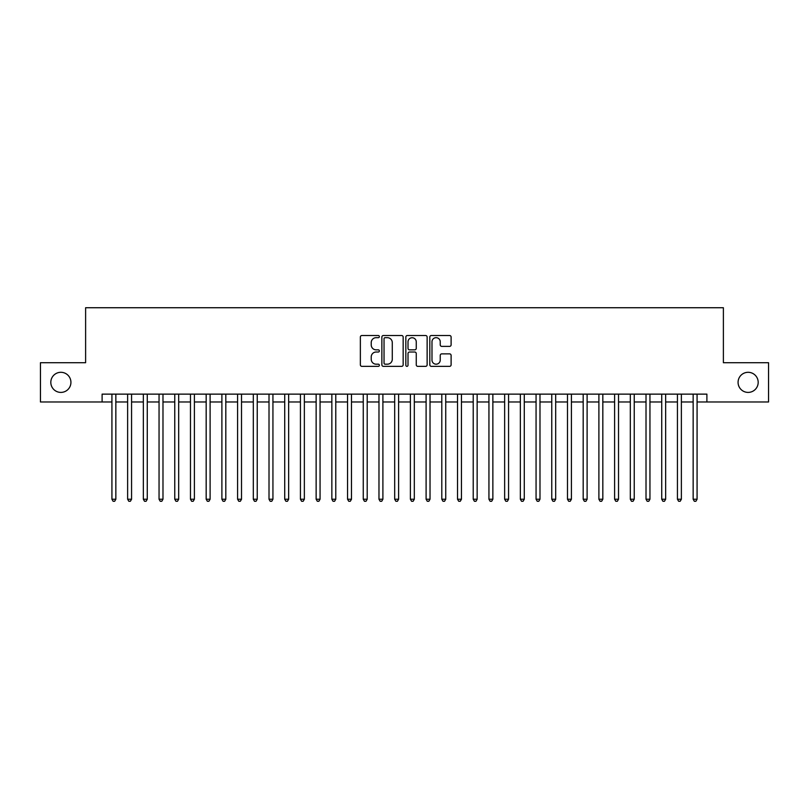 <?xml version="1.0" encoding="UTF-8"?>
<svg xmlns="http://www.w3.org/2000/svg" width="809" height="809" viewBox="0 0 809 809"><rect width="100%" height="100%" fill="white"/><g stroke="black" fill="none" stroke-linecap="round" stroke-linejoin="round"><path stroke-width="1.21" d="M379.37 336.595A1.082 1.082 0 0 0 378.288 335.513L361.906 335.513A1.537 1.537 0 0 0 360.359 337.06L360.359 364.808A1.537 1.537 0 0 0 361.906 366.356L378.288 366.356A1.082 1.082 0 0 0 379.37 365.274A1.082 1.082 0 0 0 378.288 364.192L376.165 364.192A4.935 4.935 0 0 1 371.23 359.257L371.23 356.951A4.935 4.935 0 0 1 376.165 352.016L378.288 352.016A1.082 1.082 0 0 0 379.37 350.934A1.082 1.082 0 0 0 378.288 349.852L376.165 349.852A4.935 4.935 0 0 1 371.23 344.917L371.23 342.611A4.935 4.935 0 0 1 376.165 337.677L378.288 337.677A1.082 1.082 0 0 0 379.37 336.595M738.071 382.354A10.052 10.052 0 0 0 748.133 392.405A10.052 10.052 0 0 0 758.185 382.354A10.052 10.052 0 0 0 748.133 372.302A10.052 10.052 0 0 0 738.071 382.354M50.815 382.354A10.052 10.052 0 0 0 60.867 392.405A10.052 10.052 0 0 0 70.929 382.354A10.052 10.052 0 0 0 60.867 372.302A10.052 10.052 0 0 0 50.815 382.354M449.561 346.383A1.537 1.537 0 0 0 451.109 344.846L451.109 337.06A1.537 1.537 0 0 0 449.561 335.513L431.369 335.513A1.537 1.537 0 0 0 429.822 337.06L429.822 364.808A1.537 1.537 0 0 0 431.369 366.356L449.561 366.356A1.537 1.537 0 0 0 451.109 364.808L451.109 355.404A1.537 1.537 0 0 0 449.561 353.867L441.775 353.867A1.537 1.537 0 0 0 440.238 355.404L440.238 360.066A4.126 4.126 0 0 1 436.112 364.192A4.126 4.126 0 0 1 431.986 360.066L431.986 341.792A4.126 4.126 0 0 1 436.112 337.677A4.126 4.126 0 0 1 440.238 341.792L440.238 344.846A1.537 1.537 0 0 0 441.775 346.383L449.561 346.383M102.106 401.982L40.45 401.982L40.45 362.715L85.612 362.715L85.612 307.733L723.388 307.733L723.388 362.715L768.55 362.715L768.55 401.982L706.894 401.982L706.894 394.135L102.106 394.135L102.106 401.982L111.925 401.982M403.155 337.06A1.537 1.537 0 0 0 401.608 335.513L383.415 335.513A1.537 1.537 0 0 0 381.868 337.06L381.868 364.808A1.537 1.537 0 0 0 383.415 366.356L401.608 366.356A1.537 1.537 0 0 0 403.155 364.808L403.155 337.06M407.392 335.513L425.585 335.513A1.537 1.537 0 0 1 427.132 337.06L427.132 364.808A1.537 1.537 0 0 1 425.585 366.356L417.798 366.356A1.537 1.537 0 0 1 416.261 364.808L416.261 353.553A1.537 1.537 0 0 0 414.714 352.016L409.546 352.016A1.537 1.537 0 0 0 408.009 353.553L408.009 365.274A1.082 1.082 0 0 1 406.927 366.356A1.082 1.082 0 0 1 405.845 365.274L405.845 337.06A1.537 1.537 0 0 1 407.392 335.513M115.849 401.982L127.63 401.982M131.564 401.982L143.345 401.982M147.268 401.982L159.049 401.982M162.983 401.982L174.764 401.982M178.688 401.982L190.469 401.982M194.393 401.982L206.174 401.982M210.107 401.982L221.888 401.982M225.812 401.982L237.593 401.982M241.517 401.982L253.308 401.982M257.232 401.982L269.013 401.982M272.936 401.982L284.717 401.982M288.651 401.982L300.432 401.982M304.356 401.982L316.137 401.982M320.061 401.982L331.852 401.982M335.775 401.982L347.557 401.982M351.48 401.982L363.261 401.982M367.195 401.982L378.976 401.982M382.9 401.982L394.681 401.982M398.604 401.982L410.396 401.982M414.319 401.982L426.1 401.982M430.024 401.982L441.805 401.982M445.739 401.982L457.52 401.982M461.443 401.982L473.225 401.982M477.148 401.982L488.939 401.982M492.863 401.982L504.644 401.982M508.568 401.982L520.349 401.982M524.283 401.982L536.064 401.982M539.987 401.982L551.768 401.982M555.692 401.982L567.483 401.982M571.407 401.982L583.188 401.982M587.112 401.982L598.893 401.982M602.826 401.982L614.607 401.982M618.531 401.982L630.312 401.982M634.236 401.982L646.017 401.982M649.951 401.982L661.732 401.982M665.655 401.982L677.436 401.982M681.37 401.982L693.151 401.982M697.075 401.982L706.894 401.982M385.114 337.677A1.082 1.082 0 0 0 384.032 338.749L384.032 363.11A1.082 1.082 0 0 0 385.114 364.192L387.349 364.192A4.935 4.935 0 0 0 392.284 359.257L392.284 342.611A4.935 4.935 0 0 0 387.349 337.677L385.114 337.677M416.261 341.873A4.126 4.126 0 0 0 412.135 337.747A4.126 4.126 0 0 0 408.009 341.873L408.009 348.315A1.537 1.537 0 0 0 409.546 349.852L414.714 349.852A1.537 1.537 0 0 0 416.261 348.315L416.261 341.873M115.849 394.135L115.849 499.224L111.925 499.224L111.925 394.135M115.849 499.224L114.676 501.267L113.098 501.267L111.925 499.224M131.564 394.135L131.564 499.224L127.63 499.224L127.63 394.135M131.564 499.224L130.38 501.267L128.813 501.267L127.63 499.224M147.268 394.135L147.268 499.224L143.345 499.224L143.345 394.135M147.268 499.224L146.095 501.267L144.518 501.267L143.345 499.224M162.983 394.135L162.983 499.224L159.049 499.224L159.049 394.135M162.983 499.224L161.8 501.267L160.233 501.267L159.049 499.224M178.688 394.135L178.688 499.224L174.764 499.224L174.764 394.135M178.688 499.224L177.505 501.267L175.937 501.267L174.764 499.224M194.393 394.135L194.393 499.224L190.469 499.224L190.469 394.135M194.393 499.224L193.22 501.267L191.642 501.267L190.469 499.224M210.107 394.135L210.107 499.224L206.174 499.224L206.174 394.135M210.107 499.224L208.924 501.267L207.357 501.267L206.174 499.224M225.812 394.135L225.812 499.224L221.888 499.224L221.888 394.135M225.812 499.224L224.639 501.267L223.062 501.267L221.888 499.224M241.517 394.135L241.517 499.224L237.593 499.224L237.593 394.135M241.517 499.224L240.344 501.267L238.776 501.267L237.593 499.224M257.232 394.135L257.232 499.224L253.308 499.224L253.308 394.135M257.232 499.224L256.048 501.267L254.481 501.267L253.308 499.224M272.936 394.135L272.936 499.224L269.013 499.224L269.013 394.135M272.936 499.224L271.763 501.267L270.186 501.267L269.013 499.224M288.651 394.135L288.651 499.224L284.717 499.224L284.717 394.135M288.651 499.224L287.468 501.267L285.901 501.267L284.717 499.224M304.356 394.135L304.356 499.224L300.432 499.224L300.432 394.135M304.356 499.224L303.183 501.267L301.605 501.267L300.432 499.224M320.061 394.135L320.061 499.224L316.137 499.224L316.137 394.135M320.061 499.224L318.888 501.267L317.32 501.267L316.137 499.224M335.775 394.135L335.775 499.224L331.852 499.224L331.852 394.135M335.775 499.224L334.592 501.267L333.025 501.267L331.852 499.224M351.48 394.135L351.48 499.224L347.557 499.224L347.557 394.135M351.48 499.224L350.307 501.267L348.73 501.267L347.557 499.224M367.195 394.135L367.195 499.224L363.261 499.224L363.261 394.135M367.195 499.224L366.012 501.267L364.444 501.267L363.261 499.224M382.9 394.135L382.9 499.224L378.976 499.224L378.976 394.135M382.9 499.224L381.727 501.267L380.149 501.267L378.976 499.224M398.604 394.135L398.604 499.224L394.681 499.224L394.681 394.135M398.604 499.224L397.431 501.267L395.864 501.267L394.681 499.224M414.319 394.135L414.319 499.224L410.396 499.224L410.396 394.135M414.319 499.224L413.136 501.267L411.569 501.267L410.396 499.224M430.024 394.135L430.024 499.224L426.1 499.224L426.1 394.135M430.024 499.224L428.851 501.267L427.273 501.267L426.1 499.224M445.739 394.135L445.739 499.224L441.805 499.224L441.805 394.135M445.739 499.224L444.556 501.267L442.988 501.267L441.805 499.224M461.443 394.135L461.443 499.224L457.52 499.224L457.52 394.135M461.443 499.224L460.27 501.267L458.693 501.267L457.52 499.224M477.148 394.135L477.148 499.224L473.225 499.224L473.225 394.135M477.148 499.224L475.975 501.267L474.408 501.267L473.225 499.224M492.863 394.135L492.863 499.224L488.939 499.224L488.939 394.135M492.863 499.224L491.68 501.267L490.112 501.267L488.939 499.224M508.568 394.135L508.568 499.224L504.644 499.224L504.644 394.135M508.568 499.224L507.395 501.267L505.817 501.267L504.644 499.224M524.283 394.135L524.283 499.224L520.349 499.224L520.349 394.135M524.283 499.224L523.099 501.267L521.532 501.267L520.349 499.224M539.987 394.135L539.987 499.224L536.064 499.224L536.064 394.135M539.987 499.224L538.814 501.267L537.237 501.267L536.064 499.224M555.692 394.135L555.692 499.224L551.768 499.224L551.768 394.135M555.692 499.224L554.519 501.267L552.951 501.267L551.768 499.224M571.407 394.135L571.407 499.224L567.483 499.224L567.483 394.135M571.407 499.224L570.224 501.267L568.656 501.267L567.483 499.224M587.112 394.135L587.112 499.224L583.188 499.224L583.188 394.135M587.112 499.224L585.938 501.267L584.361 501.267L583.188 499.224M602.826 394.135L602.826 499.224L598.893 499.224L598.893 394.135M602.826 499.224L601.643 501.267L600.076 501.267L598.893 499.224M618.531 394.135L618.531 499.224L614.607 499.224L614.607 394.135M618.531 499.224L617.358 501.267L615.78 501.267L614.607 499.224M634.236 394.135L634.236 499.224L630.312 499.224L630.312 394.135M634.236 499.224L633.063 501.267L631.495 501.267L630.312 499.224M649.951 394.135L649.951 499.224L646.017 499.224L646.017 394.135M649.951 499.224L648.767 501.267L647.2 501.267L646.017 499.224M665.655 394.135L665.655 499.224L661.732 499.224L661.732 394.135M665.655 499.224L664.482 501.267L662.905 501.267L661.732 499.224M681.37 394.135L681.37 499.224L677.436 499.224L677.436 394.135M681.37 499.224L680.187 501.267L678.62 501.267L677.436 499.224M697.075 394.135L697.075 499.224L693.151 499.224L693.151 394.135M697.075 499.224L695.902 501.267L694.324 501.267L693.151 499.224"/></g></svg>
